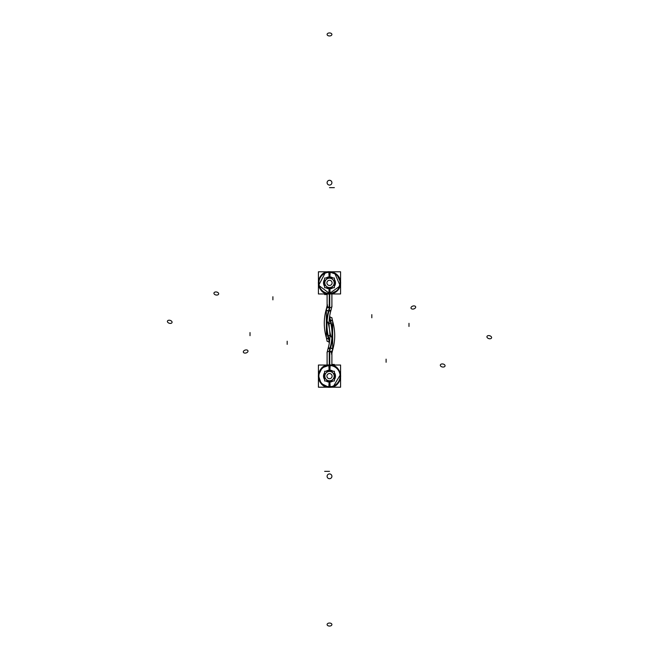 <?xml version="1.0" encoding="UTF-8"?>
<svg xmlns="http://www.w3.org/2000/svg" width="659" height="659" viewBox="0 0 659 659"><rect width="100%" height="100%" fill="white"/><g stroke="black" fill="none" stroke-linecap="round" stroke-linejoin="round"><path stroke-width="0.99" d="M327.103 352.697L327.103 365.037L327.103 352.697M327.119 352.466L327.605 351.659L329.5 351.082L331.897 352.919L331.897 365.037L331.897 352.919M329.574 316.625L331.889 317.91L332.597 321.139A2.397 1.507 -16.4 0 0 330.266 320.282A42.596 32.579 180 0 1 329.525 316.995M331.897 306.303L331.897 293.963L331.897 306.303L331.395 307.341L329.5 307.918L327.103 306.081L327.103 293.963L327.103 306.081M331.881 306.534L331.395 307.341L329.5 307.918C327.284 307.448 326.658 306.493 327.605 305.051M329.426 342.375L327.111 341.09L326.403 337.861A2.397 1.507 163.6 0 0 328.734 338.718A42.596 32.579 0 0 1 329.475 342.005M334.368 378.217A5.305 5.305 0 0 0 334.788 375.787L334.706 375.795A5.206 5.206 0 0 1 334.368 377.961L334.368 374.271A5.206 5.206 0 0 1 334.698 376.446A5.214 5.214 0 0 0 334.368 374.246M331.345 371.248L327.655 371.248A5.206 5.206 0 0 1 331.345 371.248L327.655 371.248M324.632 374.271L324.632 377.961A5.206 5.206 0 0 1 324.302 375.795A5.214 5.214 0 0 0 324.632 377.994L324.632 374.271A5.206 5.206 0 0 0 324.302 376.446L324.039 376.462A5.478 5.478 0 0 1 324.632 373.612M327.655 380.984L331.345 380.984A5.206 5.206 0 0 1 327.655 380.984L331.345 380.984M328.841 293.346L328.8 293.996A11.137 11.137 0 0 1 318.363 282.884A11.137 11.137 0 0 1 328.8 271.763A11.129 11.129 0 0 0 318.371 282.884A11.129 11.129 0 0 0 328.8 293.988A11.137 11.137 0 0 0 340.637 282.884A11.137 11.137 0 0 0 328.8 271.763L328.841 272.422M330.159 272.422L330.2 271.763A11.137 11.137 0 0 1 340.637 282.884A11.137 11.137 0 0 1 330.2 293.996L330.2 293.988A11.129 11.129 0 0 0 340.629 282.884A11.129 11.129 0 0 0 330.2 271.772A11.137 11.137 0 0 0 318.363 282.884A11.137 11.137 0 0 0 330.2 293.996L337.853 290.248L340.621 282.184L336.864 274.523L328.8 271.763A11.137 11.137 0 0 0 318.363 282.884A11.137 11.137 0 0 0 328.8 293.996L340.233 285.849L334.607 272.983L330.2 271.772A11.137 11.137 0 0 1 340.637 282.884A11.137 11.137 0 0 1 330.2 293.996L330.159 293.346M334.368 284.729L334.368 281.039A5.206 5.206 0 0 1 334.698 283.205A5.214 5.214 0 0 0 334.368 281.006L334.368 284.729A5.206 5.206 0 0 0 334.698 282.554L334.961 282.538A5.478 5.478 0 0 1 334.368 285.388M331.345 278.016L327.655 278.016A5.206 5.206 0 0 1 331.345 278.016L327.655 278.016M324.632 280.783A5.305 5.305 0 0 0 324.212 283.213L324.294 283.205A5.206 5.206 0 0 1 324.632 281.039L324.632 284.729A5.206 5.206 0 0 1 324.302 282.554A5.214 5.214 0 0 0 324.632 284.754M327.655 287.752L331.345 287.752A5.206 5.206 0 0 1 327.655 287.752L331.345 287.752M329.722 315.719L329.722 316.625A42.349 32.39 0 0 0 330.563 320.431L330.563 320.431M327.844 321.979C330.604 331.106 330.604 340.233 327.844 349.361A2.397 1.507 -162.9 0 1 330.348 348.57A82.515 63.107 180 0 0 330.348 319.697A2.397 1.507 162.9 0 0 329.203 320.027M328.001 348.842L327.844 349.361A2.397 1.507 -162.9 0 0 327.811 349.501M330.563 347.837L330.563 347.837A56.987 43.585 0 0 0 329.747 351.107L329.747 364.979M327.062 352.787A2.397 1.532 -169.8 0 0 327.103 353.29M331.79 353.595L332.647 350.028A2.397 1.507 -163.2 0 0 330.077 347.754A57.49 43.972 0 0 0 329.253 351.082L329.253 364.979M329.862 319.788A2.397 1.507 162.9 0 0 329.854 319.788A82.013 62.729 180 0 1 329.854 348.479A2.397 1.507 -162.9 0 0 329.854 348.479M331.848 317.63L332.647 321.312A2.397 1.507 163.1 0 0 330.077 320.521A42.843 32.769 0 0 1 329.418 317.836M329.278 343.281L329.278 342.375A42.349 32.39 180 0 0 328.437 338.569L328.437 338.569M331.156 337.021C328.396 327.894 328.396 318.767 331.156 309.639A2.397 1.507 17.1 0 1 328.652 310.43A82.515 63.107 0 0 0 328.652 339.303A2.397 1.507 -17.1 0 0 329.797 338.973M330.999 310.158L331.156 309.639A2.397 1.507 17.1 0 0 331.189 309.499M328.437 311.163L328.437 311.163A56.987 43.585 180 0 0 329.253 307.893L329.253 294.021M331.938 306.213A2.397 1.532 10.2 0 0 331.897 305.71M327.21 305.405L326.353 308.972A2.397 1.507 16.8 0 0 328.923 311.246A57.49 43.972 180 0 0 329.747 307.918L329.747 294.021M329.138 339.212A2.397 1.507 -17.1 0 0 329.146 339.212A82.013 62.729 0 0 1 329.146 310.521A2.397 1.507 17.1 0 0 329.146 310.521M327.152 341.37L326.353 337.688A2.397 1.507 -16.9 0 0 328.923 338.479A42.843 32.769 180 0 1 329.582 341.164M340.579 374.979L340.579 365.037L330.637 365.037M328.363 365.037L318.421 365.037L318.421 374.979M340.579 377.253L340.579 387.204L330.637 387.204M328.363 387.204L318.421 387.204L318.421 377.253M328.841 386.578L328.8 387.237A11.137 11.137 0 0 0 340.637 376.116A11.137 11.137 0 0 0 328.8 365.004A11.129 11.129 0 0 0 318.371 376.116A11.129 11.129 0 0 0 328.8 387.228L328.8 387.228C344.023 388.826 344.031 363.414 328.8 365.004L328.841 365.654M330.159 365.654L330.2 365.004A11.137 11.137 0 0 0 318.363 376.116A11.137 11.137 0 0 0 330.2 387.237L330.2 387.228A11.129 11.129 0 0 0 340.629 376.116A11.129 11.129 0 0 0 330.2 365.012L322.136 367.763L318.379 375.416L321.147 383.489L328.8 387.237M330.159 386.578L330.2 387.237L333.273 386.602L340.522 374.485L338.561 369.641L336.148 367.178L330.2 365.004C314.977 363.414 314.969 388.826 330.2 387.237L328.956 387.245M329.138 381.849L328.825 386.825A10.725 10.725 0 0 0 340.225 376.116A10.725 10.725 0 0 0 328.825 365.416L329.138 370.391M329.862 370.391L330.175 365.416A10.725 10.725 0 0 0 318.775 376.116A10.725 10.725 0 0 0 330.175 386.825L329.862 381.849M326.024 371.248A5.98 5.98 0 0 1 329.879 370.144L329.846 370.655M324.632 372.64A5.98 5.98 0 0 0 324.632 379.6M326.024 380.984A5.98 5.98 0 0 0 329.879 382.088L329.846 381.586M332.976 380.984A5.98 5.98 0 0 1 329.121 382.088L329.154 381.586M334.368 379.6A5.98 5.98 0 0 0 334.368 372.64M332.976 371.248A5.98 5.98 0 0 0 329.121 370.144L329.154 370.655M329.162 381.437A5.33 5.33 0 0 0 331.666 380.984A5.33 5.33 0 0 1 329.162 381.437A5.33 5.33 0 0 0 331.666 380.984A5.33 5.33 0 0 1 329.162 381.437A5.33 5.33 0 0 0 331.666 380.984A5.33 5.33 0 0 1 329.162 381.437A5.33 5.33 0 0 0 331.666 380.984A5.33 5.33 0 0 1 329.162 381.437A5.33 5.33 0 0 0 331.666 380.984A5.33 5.33 0 0 1 329.162 381.437A5.33 5.33 0 0 0 331.666 380.984A5.33 5.33 0 0 1 329.162 381.437A5.33 5.33 0 0 0 331.666 380.984A5.33 5.33 0 0 1 329.162 381.437A5.33 5.33 0 0 0 331.666 380.984A5.33 5.33 0 0 1 329.162 381.437A5.33 5.33 0 0 0 331.666 380.984A5.33 5.33 0 0 1 329.162 381.437A5.33 5.33 0 0 0 331.666 380.984A5.33 5.33 0 0 1 329.162 381.437A5.33 5.33 0 0 0 331.666 380.984A5.33 5.33 0 0 1 329.162 381.437A5.33 5.33 0 0 0 331.666 380.984A5.33 5.33 0 0 1 329.162 381.437A5.33 5.33 0 0 0 331.666 380.984A5.33 5.33 0 0 1 329.162 381.437A5.33 5.33 0 0 0 331.666 380.984A5.33 5.33 0 0 1 329.162 381.437A5.33 5.33 0 0 0 331.666 380.984A5.33 5.33 0 0 1 329.162 381.437A5.33 5.33 0 0 0 331.666 380.984A5.33 5.33 0 0 1 329.162 381.437A5.33 5.33 0 0 0 331.666 380.984M334.368 378.282A5.33 5.33 0 0 0 334.368 373.958A5.33 5.33 0 0 1 334.368 378.282A5.33 5.33 0 0 0 334.368 373.958A5.33 5.33 0 0 1 334.368 378.282A5.33 5.33 0 0 0 334.368 373.958A5.33 5.33 0 0 1 334.368 378.282A5.33 5.33 0 0 0 334.368 373.958A5.33 5.33 0 0 1 334.368 378.282A5.33 5.33 0 0 0 334.368 373.958A5.33 5.33 0 0 1 334.368 378.282A5.33 5.33 0 0 0 334.368 373.958A5.33 5.33 0 0 1 334.368 378.282A5.33 5.33 0 0 0 334.368 373.958A5.33 5.33 0 0 1 334.368 378.282A5.33 5.33 0 0 0 334.368 373.958A5.33 5.33 0 0 1 334.368 378.282A5.33 5.33 0 0 0 334.368 373.958A5.33 5.33 0 0 1 334.368 378.282A5.33 5.33 0 0 0 334.368 373.958A5.33 5.33 0 0 1 334.368 378.282A5.33 5.33 0 0 0 334.368 373.958A5.33 5.33 0 0 1 334.368 378.282A5.33 5.33 0 0 0 334.368 373.958A5.33 5.33 0 0 1 334.368 378.282A5.33 5.33 0 0 0 334.368 373.958A5.33 5.33 0 0 1 334.368 378.282A5.33 5.33 0 0 0 334.368 373.958A5.33 5.33 0 0 1 334.368 378.282A5.33 5.33 0 0 0 334.368 373.958A5.33 5.33 0 0 1 334.368 378.282A5.33 5.33 0 0 0 334.368 373.958A5.33 5.33 0 0 1 334.368 378.282A5.33 5.33 0 0 0 334.368 373.958M331.666 371.248A5.33 5.33 0 0 0 329.162 370.803A5.33 5.33 0 0 1 331.666 371.248A5.33 5.33 0 0 0 329.162 370.803A5.33 5.33 0 0 1 331.666 371.248A5.33 5.33 0 0 0 329.162 370.803A5.33 5.33 0 0 1 331.666 371.248A5.33 5.33 0 0 0 329.162 370.803A5.33 5.33 0 0 1 331.666 371.248A5.33 5.33 0 0 0 329.162 370.803A5.33 5.33 0 0 1 331.666 371.248A5.33 5.33 0 0 0 329.162 370.803A5.33 5.33 0 0 1 331.666 371.248A5.33 5.33 0 0 0 329.162 370.803A5.33 5.33 0 0 1 331.666 371.248A5.33 5.33 0 0 0 329.162 370.803A5.33 5.33 0 0 1 331.666 371.248A5.33 5.33 0 0 0 329.162 370.803A5.33 5.33 0 0 1 331.666 371.248A5.33 5.33 0 0 0 329.162 370.803A5.33 5.33 0 0 1 331.666 371.248A5.33 5.33 0 0 0 329.162 370.803A5.33 5.33 0 0 1 331.666 371.248A5.33 5.33 0 0 0 329.162 370.803A5.33 5.33 0 0 1 331.666 371.248A5.33 5.33 0 0 0 329.162 370.803A5.33 5.33 0 0 1 331.666 371.248A5.33 5.33 0 0 0 329.162 370.803A5.33 5.33 0 0 1 331.666 371.248A5.33 5.33 0 0 0 329.162 370.803A5.33 5.33 0 0 1 331.666 371.248A5.33 5.33 0 0 0 329.162 370.803A5.33 5.33 0 0 1 331.666 371.248A5.33 5.33 0 0 0 329.162 370.803M329.838 370.803A5.33 5.33 0 0 0 327.334 371.248A5.33 5.33 0 0 1 329.838 370.803A5.33 5.33 0 0 0 327.334 371.248A5.33 5.33 0 0 1 329.838 370.803A5.33 5.33 0 0 0 327.334 371.248A5.33 5.33 0 0 1 329.838 370.803A5.33 5.33 0 0 0 327.334 371.248A5.33 5.33 0 0 1 329.838 370.803A5.33 5.33 0 0 0 327.334 371.248A5.33 5.33 0 0 1 329.838 370.803A5.33 5.33 0 0 0 327.334 371.248A5.33 5.33 0 0 1 329.838 370.803A5.33 5.33 0 0 0 327.334 371.248A5.33 5.33 0 0 1 329.838 370.803A5.33 5.33 0 0 0 327.334 371.248A5.33 5.33 0 0 1 329.838 370.803A5.33 5.33 0 0 0 327.334 371.248A5.33 5.33 0 0 1 329.838 370.803A5.33 5.33 0 0 0 327.334 371.248A5.33 5.33 0 0 1 329.838 370.803A5.33 5.33 0 0 0 327.334 371.248A5.33 5.33 0 0 1 329.838 370.803A5.33 5.33 0 0 0 327.334 371.248A5.33 5.33 0 0 1 329.838 370.803A5.33 5.33 0 0 0 327.334 371.248A5.33 5.33 0 0 1 329.838 370.803A5.33 5.33 0 0 0 327.334 371.248A5.33 5.33 0 0 1 329.838 370.803A5.33 5.33 0 0 0 327.334 371.248A5.33 5.33 0 0 1 329.838 370.803A5.33 5.33 0 0 0 327.334 371.248A5.33 5.33 0 0 1 329.838 370.803A5.33 5.33 0 0 0 327.334 371.248M324.632 373.958A5.33 5.33 0 0 0 324.632 378.282A5.33 5.33 0 0 1 324.632 373.958A5.33 5.33 0 0 0 324.632 378.282A5.33 5.33 0 0 1 324.632 373.958A5.33 5.33 0 0 0 324.632 378.282A5.33 5.33 0 0 1 324.632 373.958A5.33 5.33 0 0 0 324.632 378.282A5.33 5.33 0 0 1 324.632 373.958A5.33 5.33 0 0 0 324.632 378.282A5.33 5.33 0 0 1 324.632 373.958A5.33 5.33 0 0 0 324.632 378.282A5.33 5.33 0 0 1 324.632 373.958A5.33 5.33 0 0 0 324.632 378.282A5.33 5.33 0 0 1 324.632 373.958A5.33 5.33 0 0 0 324.632 378.282A5.33 5.33 0 0 1 324.632 373.958A5.33 5.33 0 0 0 324.632 378.282A5.33 5.33 0 0 1 324.632 373.958A5.33 5.33 0 0 0 324.632 378.282A5.33 5.33 0 0 1 324.632 373.958A5.33 5.33 0 0 0 324.632 378.282A5.33 5.33 0 0 1 324.632 373.958A5.33 5.33 0 0 0 324.632 378.282A5.33 5.33 0 0 1 324.632 373.958A5.33 5.33 0 0 0 324.632 378.282A5.33 5.33 0 0 1 324.632 373.958A5.33 5.33 0 0 0 324.632 378.282A5.33 5.33 0 0 1 324.632 373.958A5.33 5.33 0 0 0 324.632 378.282A5.33 5.33 0 0 1 324.632 373.958A5.33 5.33 0 0 0 324.632 378.282A5.33 5.33 0 0 1 324.632 373.958A5.33 5.33 0 0 0 324.632 378.282M327.334 380.984A5.33 5.33 0 0 0 329.838 381.437A5.33 5.33 0 0 1 327.334 380.984A5.33 5.33 0 0 0 329.838 381.437A5.33 5.33 0 0 1 327.334 380.984A5.33 5.33 0 0 0 329.838 381.437A5.33 5.33 0 0 1 327.334 380.984A5.33 5.33 0 0 0 329.838 381.437A5.33 5.33 0 0 1 327.334 380.984A5.33 5.33 0 0 0 329.838 381.437A5.33 5.33 0 0 1 327.334 380.984A5.33 5.33 0 0 0 329.838 381.437A5.33 5.33 0 0 1 327.334 380.984A5.33 5.33 0 0 0 329.838 381.437A5.33 5.33 0 0 1 327.334 380.984A5.33 5.33 0 0 0 329.838 381.437A5.33 5.33 0 0 1 327.334 380.984A5.33 5.33 0 0 0 329.838 381.437A5.33 5.33 0 0 1 327.334 380.984A5.33 5.33 0 0 0 329.838 381.437A5.33 5.33 0 0 1 327.334 380.984A5.33 5.33 0 0 0 329.838 381.437A5.33 5.33 0 0 1 327.334 380.984A5.33 5.33 0 0 0 329.838 381.437A5.33 5.33 0 0 1 327.334 380.984A5.33 5.33 0 0 0 329.838 381.437A5.33 5.33 0 0 1 327.334 380.984A5.33 5.33 0 0 0 329.838 381.437A5.33 5.33 0 0 1 327.334 380.984A5.33 5.33 0 0 0 329.838 381.437A5.33 5.33 0 0 1 327.334 380.984A5.33 5.33 0 0 0 329.838 381.437A5.33 5.33 0 0 1 327.334 380.984A5.33 5.33 0 0 0 329.838 381.437M334.368 376.429L334.961 376.462A5.478 5.478 0 0 0 334.368 373.612M332.004 371.248A5.478 5.478 0 0 0 326.996 371.248M324.632 375.811L324.039 375.778A5.478 5.478 0 0 0 324.632 378.62M326.996 380.984A5.478 5.478 0 0 0 332.004 380.984M334.368 378.62A5.478 5.478 0 0 0 334.961 375.778L334.788 375.787M324.212 375.787A5.305 5.305 0 0 0 324.632 378.217M327.399 380.984A5.305 5.305 0 0 0 331.601 380.984M334.788 376.454A5.305 5.305 0 0 0 334.368 374.024M331.601 371.248A5.305 5.305 0 0 0 327.399 371.248M324.632 374.024A5.305 5.305 0 0 0 324.212 376.454M324.846 375.828A4.662 4.662 0 0 0 329.5 380.787A4.662 4.662 0 0 0 334.154 375.828M334.368 375.811L334.706 375.795A5.214 5.214 0 0 1 334.368 377.994L334.368 374.271M327.622 380.984A5.214 5.214 0 0 0 331.378 380.984M334.368 371.248L324.632 371.248L324.632 380.984L334.368 380.984L334.368 371.248M329.689 373.538A2.595 2.595 0 0 0 326.905 376.116A2.595 2.595 0 0 0 329.689 378.703M329.311 378.703A2.595 2.595 0 0 0 332.095 376.116A2.595 2.595 0 0 0 329.311 373.538M334.154 376.413A4.662 4.662 0 0 0 329.5 371.454A4.662 4.662 0 0 0 324.846 376.413M324.632 376.429L324.294 376.446A5.214 5.214 0 0 1 324.632 374.246M331.378 371.248A5.214 5.214 0 0 0 327.622 371.248M340.579 281.747L340.579 271.796L330.637 271.796M328.347 271.805L318.421 271.796L318.421 281.747M340.579 284.021L340.579 293.963L330.637 293.963M328.363 293.963L318.421 293.963L318.421 284.021M329.138 288.609L328.825 293.584A10.725 10.725 0 0 0 340.225 282.884A10.725 10.725 0 0 0 328.825 272.175L329.138 277.151M329.862 277.151L330.175 272.175A10.725 10.725 0 0 0 318.775 282.884A10.725 10.725 0 0 0 330.175 293.584L329.862 288.609M326.024 278.016A5.98 5.98 0 0 1 329.879 276.912L329.846 277.414M324.632 279.4A5.98 5.98 0 0 0 324.632 286.36M326.024 287.752A5.98 5.98 0 0 0 329.879 288.856L329.846 288.345M332.976 287.752A5.98 5.98 0 0 1 329.121 288.856L329.154 288.345M334.368 286.36A5.98 5.98 0 0 0 334.368 279.4M332.976 278.016A5.98 5.98 0 0 0 329.121 276.912L329.154 277.414M329.162 288.197A5.33 5.33 0 0 0 331.666 287.752A5.33 5.33 0 0 1 329.162 288.197A5.33 5.33 0 0 0 331.666 287.752A5.33 5.33 0 0 1 329.162 288.197A5.33 5.33 0 0 0 331.666 287.752A5.33 5.33 0 0 1 329.162 288.197A5.33 5.33 0 0 0 331.666 287.752A5.33 5.33 0 0 1 329.162 288.197A5.33 5.33 0 0 0 331.666 287.752A5.33 5.33 0 0 1 329.162 288.197A5.33 5.33 0 0 0 331.666 287.752A5.33 5.33 0 0 1 329.162 288.197A5.33 5.33 0 0 0 331.666 287.752A5.33 5.33 0 0 1 329.162 288.197A5.33 5.33 0 0 0 331.666 287.752A5.33 5.33 0 0 1 329.162 288.197A5.33 5.33 0 0 0 331.666 287.752A5.33 5.33 0 0 1 329.162 288.197A5.33 5.33 0 0 0 331.666 287.752A5.33 5.33 0 0 1 329.162 288.197A5.33 5.33 0 0 0 331.666 287.752A5.33 5.33 0 0 1 329.162 288.197A5.33 5.33 0 0 0 331.666 287.752A5.33 5.33 0 0 1 329.162 288.197A5.33 5.33 0 0 0 331.666 287.752A5.33 5.33 0 0 1 329.162 288.197A5.33 5.33 0 0 0 331.666 287.752A5.33 5.33 0 0 1 329.162 288.197A5.33 5.33 0 0 0 331.666 287.752A5.33 5.33 0 0 1 329.162 288.197A5.33 5.33 0 0 0 331.666 287.752A5.33 5.33 0 0 1 329.162 288.197A5.33 5.33 0 0 0 331.666 287.752M334.368 285.042A5.33 5.33 0 0 0 334.368 280.718A5.33 5.33 0 0 1 334.368 285.042A5.33 5.33 0 0 0 334.368 280.718A5.33 5.33 0 0 1 334.368 285.042A5.33 5.33 0 0 0 334.368 280.718A5.33 5.33 0 0 1 334.368 285.042A5.33 5.33 0 0 0 334.368 280.718A5.33 5.33 0 0 1 334.368 285.042A5.33 5.33 0 0 0 334.368 280.718A5.33 5.33 0 0 1 334.368 285.042A5.33 5.33 0 0 0 334.368 280.718A5.33 5.33 0 0 1 334.368 285.042A5.33 5.33 0 0 0 334.368 280.718A5.33 5.33 0 0 1 334.368 285.042A5.33 5.33 0 0 0 334.368 280.718A5.33 5.33 0 0 1 334.368 285.042A5.33 5.33 0 0 0 334.368 280.718A5.33 5.33 0 0 1 334.368 285.042A5.33 5.33 0 0 0 334.368 280.718A5.33 5.33 0 0 1 334.368 285.042A5.33 5.33 0 0 0 334.368 280.718A5.33 5.33 0 0 1 334.368 285.042A5.33 5.33 0 0 0 334.368 280.718A5.33 5.33 0 0 1 334.368 285.042A5.33 5.33 0 0 0 334.368 280.718A5.33 5.33 0 0 1 334.368 285.042A5.33 5.33 0 0 0 334.368 280.718A5.33 5.33 0 0 1 334.368 285.042A5.33 5.33 0 0 0 334.368 280.718A5.33 5.33 0 0 1 334.368 285.042A5.33 5.33 0 0 0 334.368 280.718A5.33 5.33 0 0 1 334.368 285.042A5.33 5.33 0 0 0 334.368 280.718M331.666 278.016A5.33 5.33 0 0 0 329.162 277.563A5.33 5.33 0 0 1 331.666 278.016A5.33 5.33 0 0 0 329.162 277.563A5.33 5.33 0 0 1 331.666 278.016A5.33 5.33 0 0 0 329.162 277.563A5.33 5.33 0 0 1 331.666 278.016A5.33 5.33 0 0 0 329.162 277.563A5.33 5.33 0 0 1 331.666 278.016A5.33 5.33 0 0 0 329.162 277.563A5.33 5.33 0 0 1 331.666 278.016A5.33 5.33 0 0 0 329.162 277.563A5.33 5.33 0 0 1 331.666 278.016A5.33 5.33 0 0 0 329.162 277.563A5.33 5.33 0 0 1 331.666 278.016A5.33 5.33 0 0 0 329.162 277.563A5.33 5.33 0 0 1 331.666 278.016A5.33 5.33 0 0 0 329.162 277.563A5.33 5.33 0 0 1 331.666 278.016A5.33 5.33 0 0 0 329.162 277.563A5.33 5.33 0 0 1 331.666 278.016A5.33 5.33 0 0 0 329.162 277.563A5.33 5.33 0 0 1 331.666 278.016A5.33 5.33 0 0 0 329.162 277.563A5.33 5.33 0 0 1 331.666 278.016A5.33 5.33 0 0 0 329.162 277.563A5.33 5.33 0 0 1 331.666 278.016A5.33 5.33 0 0 0 329.162 277.563A5.33 5.33 0 0 1 331.666 278.016A5.33 5.33 0 0 0 329.162 277.563A5.33 5.33 0 0 1 331.666 278.016A5.33 5.33 0 0 0 329.162 277.563A5.33 5.33 0 0 1 331.666 278.016A5.33 5.33 0 0 0 329.162 277.563M329.838 277.563A5.33 5.33 0 0 0 327.334 278.016A5.33 5.33 0 0 1 329.838 277.563A5.33 5.33 0 0 0 327.334 278.016A5.33 5.33 0 0 1 329.838 277.563A5.33 5.33 0 0 0 327.334 278.016A5.33 5.33 0 0 1 329.838 277.563A5.33 5.33 0 0 0 327.334 278.016A5.33 5.33 0 0 1 329.838 277.563A5.33 5.33 0 0 0 327.334 278.016A5.33 5.33 0 0 1 329.838 277.563A5.33 5.33 0 0 0 327.334 278.016A5.33 5.33 0 0 1 329.838 277.563A5.33 5.33 0 0 0 327.334 278.016A5.33 5.33 0 0 1 329.838 277.563A5.33 5.33 0 0 0 327.334 278.016A5.33 5.33 0 0 1 329.838 277.563A5.33 5.33 0 0 0 327.334 278.016A5.33 5.33 0 0 1 329.838 277.563A5.33 5.33 0 0 0 327.334 278.016A5.33 5.33 0 0 1 329.838 277.563A5.33 5.33 0 0 0 327.334 278.016A5.33 5.33 0 0 1 329.838 277.563A5.33 5.33 0 0 0 327.334 278.016A5.33 5.33 0 0 1 329.838 277.563A5.33 5.33 0 0 0 327.334 278.016A5.33 5.33 0 0 1 329.838 277.563A5.33 5.33 0 0 0 327.334 278.016A5.33 5.33 0 0 1 329.838 277.563A5.33 5.33 0 0 0 327.334 278.016A5.33 5.33 0 0 1 329.838 277.563A5.33 5.33 0 0 0 327.334 278.016A5.33 5.33 0 0 1 329.838 277.563A5.33 5.33 0 0 0 327.334 278.016M324.632 280.718A5.33 5.33 0 0 0 324.632 285.042A5.33 5.33 0 0 1 324.632 280.718A5.33 5.33 0 0 0 324.632 285.042A5.33 5.33 0 0 1 324.632 280.718A5.33 5.33 0 0 0 324.632 285.042A5.33 5.33 0 0 1 324.632 280.718A5.33 5.33 0 0 0 324.632 285.042A5.33 5.33 0 0 1 324.632 280.718A5.33 5.33 0 0 0 324.632 285.042A5.33 5.33 0 0 1 324.632 280.718A5.33 5.33 0 0 0 324.632 285.042A5.33 5.33 0 0 1 324.632 280.718A5.33 5.33 0 0 0 324.632 285.042A5.33 5.33 0 0 1 324.632 280.718A5.33 5.33 0 0 0 324.632 285.042A5.33 5.33 0 0 1 324.632 280.718A5.33 5.33 0 0 0 324.632 285.042A5.33 5.33 0 0 1 324.632 280.718A5.33 5.33 0 0 0 324.632 285.042A5.33 5.33 0 0 1 324.632 280.718A5.33 5.33 0 0 0 324.632 285.042A5.33 5.33 0 0 1 324.632 280.718A5.33 5.33 0 0 0 324.632 285.042A5.33 5.33 0 0 1 324.632 280.718A5.33 5.33 0 0 0 324.632 285.042A5.33 5.33 0 0 1 324.632 280.718A5.33 5.33 0 0 0 324.632 285.042A5.33 5.33 0 0 1 324.632 280.718A5.33 5.33 0 0 0 324.632 285.042A5.33 5.33 0 0 1 324.632 280.718A5.33 5.33 0 0 0 324.632 285.042A5.33 5.33 0 0 1 324.632 280.718A5.33 5.33 0 0 0 324.632 285.042M327.334 287.752A5.33 5.33 0 0 0 329.838 288.197A5.33 5.33 0 0 1 327.334 287.752A5.33 5.33 0 0 0 329.838 288.197A5.33 5.33 0 0 1 327.334 287.752A5.33 5.33 0 0 0 329.838 288.197A5.33 5.33 0 0 1 327.334 287.752A5.33 5.33 0 0 0 329.838 288.197A5.33 5.33 0 0 1 327.334 287.752A5.33 5.33 0 0 0 329.838 288.197A5.33 5.33 0 0 1 327.334 287.752A5.33 5.33 0 0 0 329.838 288.197A5.33 5.33 0 0 1 327.334 287.752A5.33 5.33 0 0 0 329.838 288.197A5.33 5.33 0 0 1 327.334 287.752A5.33 5.33 0 0 0 329.838 288.197A5.33 5.33 0 0 1 327.334 287.752A5.33 5.33 0 0 0 329.838 288.197A5.33 5.33 0 0 1 327.334 287.752A5.33 5.33 0 0 0 329.838 288.197A5.33 5.33 0 0 1 327.334 287.752A5.33 5.33 0 0 0 329.838 288.197A5.33 5.33 0 0 1 327.334 287.752A5.33 5.33 0 0 0 329.838 288.197A5.33 5.33 0 0 1 327.334 287.752A5.33 5.33 0 0 0 329.838 288.197A5.33 5.33 0 0 1 327.334 287.752A5.33 5.33 0 0 0 329.838 288.197A5.33 5.33 0 0 1 327.334 287.752A5.33 5.33 0 0 0 329.838 288.197A5.33 5.33 0 0 1 327.334 287.752A5.33 5.33 0 0 0 329.838 288.197A5.33 5.33 0 0 1 327.334 287.752A5.33 5.33 0 0 0 329.838 288.197M334.368 283.189L334.961 283.222A5.478 5.478 0 0 0 334.368 280.38M332.004 278.016A5.478 5.478 0 0 0 326.996 278.016M324.632 280.38A5.478 5.478 0 0 0 324.039 283.222L324.212 283.213M324.632 282.571L324.039 282.538A5.478 5.478 0 0 0 324.632 285.388M326.996 287.752A5.478 5.478 0 0 0 332.004 287.752M324.212 282.546A5.305 5.305 0 0 0 324.632 284.976M327.399 287.752A5.305 5.305 0 0 0 331.601 287.752M334.368 284.976A5.305 5.305 0 0 0 334.788 282.546M334.788 283.213A5.305 5.305 0 0 0 334.368 280.783M331.601 278.016A5.305 5.305 0 0 0 327.399 278.016M324.846 282.587A4.662 4.662 0 0 0 329.5 287.546A4.662 4.662 0 0 0 334.154 282.587M334.368 282.571L334.706 282.554A5.214 5.214 0 0 1 334.368 284.754M327.622 287.752A5.214 5.214 0 0 0 331.378 287.752M334.368 278.016L324.632 278.016L324.632 287.752L334.368 287.752L334.368 278.016M329.689 280.297A2.595 2.595 0 0 0 326.905 282.884A2.595 2.595 0 0 0 329.689 285.462M329.311 285.462A2.595 2.595 0 0 0 332.095 282.884A2.595 2.595 0 0 0 329.311 280.297M334.154 283.172A4.662 4.662 0 0 0 329.5 278.213A4.662 4.662 0 0 0 324.846 283.172M324.632 283.189L324.294 283.205A5.214 5.214 0 0 1 324.632 281.006L324.632 284.729M331.378 278.016A5.214 5.214 0 0 0 327.622 278.016M330.332 323.363A2.397 1.507 -16.4 0 1 329.088 323.355M330.266 320.282A2.397 1.507 -16.4 0 0 329.162 320.661A2.397 1.507 -16.4 0 1 330.266 320.282A82.268 62.918 0 0 1 330.266 347.968A2.397 1.507 16.4 0 1 332.531 349.451A2.397 1.507 16.4 0 1 331.584 351.033M327.605 351.659L329.5 351.082C331.716 351.552 332.342 352.507 331.395 353.949M329.5 365.391L329.5 351.082A57.234 43.774 180 0 1 330.266 347.968A2.397 1.507 16.4 0 1 332.597 350.201C335.415 340.514 335.415 330.826 332.597 321.139M327.103 294.565L324.656 294.565L327.103 294.565M329.5 471.35L324.656 471.35L329.5 471.35M329.722 626.05A2.397 1.507 0 0 1 327.103 624.526A2.397 1.507 0 0 1 329.78 623.052M371.816 314.656L371.816 317.778L371.816 314.656M413.127 305.99A2.397 1.507 -16.4 0 1 415.681 307.11A2.397 1.507 -16.4 0 1 413.061 309.079M250.016 335.67L250.016 332.548L250.016 335.67M169.528 320.241A2.397 1.507 16.4 0 1 172.073 322.243A2.397 1.507 16.4 0 1 169.462 323.305M386.1 359.147L386.1 362.269L386.1 359.147M442.477 363.933A2.397 1.532 10.8 0 1 445.064 365.786A2.397 1.532 10.8 0 1 442.411 366.997M329.747 185.064A2.397 2.389 0 0 1 327.103 182.691A2.397 2.389 0 0 1 329.747 180.311M329.253 180.311A2.397 2.389 0 0 1 331.897 182.691A2.397 2.389 0 0 1 329.253 185.064M442.914 367.055A2.397 1.532 10.8 0 1 440.319 365.21A2.397 1.532 10.8 0 1 442.972 363.99M169.948 323.396A2.397 1.507 16.4 0 1 167.394 321.394A2.397 1.507 16.4 0 1 170.014 320.332M413.547 308.997A2.397 1.507 -16.4 0 1 410.994 307.877A2.397 1.507 -16.4 0 1 413.613 305.908M329.278 623.043A2.397 1.507 0 0 1 331.897 624.567A2.397 1.507 0 0 1 329.22 626.05M328.668 335.637A2.397 1.507 163.6 0 1 329.912 335.645M328.734 338.718A2.397 1.507 163.6 0 0 329.838 338.339A2.397 1.507 163.6 0 1 328.734 338.718A82.268 62.918 180 0 1 328.734 311.032A2.397 1.507 -163.6 0 1 326.469 309.549A2.397 1.507 -163.6 0 1 327.416 307.967M329.5 293.609L329.5 307.918A57.234 43.774 0 0 1 328.734 311.032A2.397 1.507 -163.6 0 1 326.403 308.799C323.585 318.486 323.585 328.174 326.403 337.861M331.897 364.435L334.344 364.435L331.897 364.435M329.5 187.65L334.344 187.65L329.5 187.65M329.278 32.95A2.397 1.507 180 0 1 331.897 34.474A2.397 1.507 180 0 1 329.22 35.948M287.184 344.344L287.184 341.222L287.184 344.344M245.873 353.01A2.397 1.507 163.6 0 1 243.319 351.89A2.397 1.507 163.6 0 1 245.939 349.921M408.984 323.33L408.984 326.452L408.984 323.33M489.472 338.759A2.397 1.507 -163.6 0 1 486.927 336.757A2.397 1.507 -163.6 0 1 489.538 335.695M272.9 299.853L272.9 296.731L272.9 299.853M216.523 295.067A2.397 1.532 -169.2 0 1 213.936 293.214A2.397 1.532 -169.2 0 1 216.589 292.003M329.253 473.936A2.397 2.389 180 0 1 331.897 476.309A2.397 2.389 180 0 1 329.253 478.689M329.747 478.689A2.397 2.389 180 0 1 327.103 476.309A2.397 2.389 180 0 1 329.747 473.936M216.086 291.945A2.397 1.532 -169.2 0 1 218.681 293.79A2.397 1.532 -169.2 0 1 216.028 295.01M489.052 335.604A2.397 1.507 -163.6 0 1 491.606 337.606A2.397 1.507 -163.6 0 1 488.986 338.668M245.453 350.003A2.397 1.507 163.6 0 1 248.006 351.123A2.397 1.507 163.6 0 1 245.387 353.092M329.722 35.957A2.397 1.507 180 0 1 327.103 34.433A2.397 1.507 180 0 1 329.78 32.95M329.5 387.261L329.5 386.849M329.5 365.514A10.61 10.61 0 0 1 340.11 376.116A10.61 10.61 0 0 1 329.5 386.726A10.61 10.61 0 0 1 318.89 376.116A10.61 10.61 0 0 1 329.5 365.514A10.61 10.61 0 0 1 340.11 376.116A10.61 10.61 0 0 1 329.5 386.726A10.61 10.61 0 0 1 318.89 376.116A10.61 10.61 0 0 1 329.5 365.514L329.5 370.136M329.5 382.105L329.5 386.726M329.5 381.981A5.857 5.857 0 0 1 326.238 380.984A5.857 5.857 0 0 0 332.762 380.984A5.857 5.857 0 0 1 329.5 381.981L329.5 381.594M334.368 379.378A5.857 5.857 0 0 0 334.368 372.862A5.857 5.857 0 0 1 334.368 379.378M329.5 370.259A5.857 5.857 0 0 1 332.762 371.248A5.857 5.857 0 0 0 326.238 371.248A5.857 5.857 0 0 1 329.5 370.259L329.5 370.646M324.632 372.862A5.857 5.857 0 0 0 324.632 379.378A5.857 5.857 0 0 1 324.632 372.862M324.821 376.116A4.679 4.679 0 0 0 329.5 380.795A4.679 4.679 0 0 0 334.179 376.116A4.679 4.679 0 0 0 329.5 371.445A4.679 4.679 0 0 0 324.821 376.116M329.739 386.602L329.755 387.245M329.261 365.638L329.245 364.987M329.673 370.136L329.657 370.646M329.327 382.105L329.343 381.594M329.5 271.739L329.5 272.151M329.5 272.274A10.61 10.61 0 0 1 340.11 282.884A10.61 10.61 0 0 1 329.5 293.486A10.61 10.61 0 0 1 318.89 282.884A10.61 10.61 0 0 1 329.5 272.274A10.61 10.61 0 0 1 340.11 282.884A10.61 10.61 0 0 1 329.5 293.486A10.61 10.61 0 0 1 318.89 282.884A10.61 10.61 0 0 1 329.5 272.274L329.5 276.895M329.5 288.864L329.5 293.486M329.5 288.741A5.857 5.857 0 0 1 326.238 287.752A5.857 5.857 0 0 0 332.762 287.752A5.857 5.857 0 0 1 329.5 288.741L329.5 288.354M334.368 286.138A5.857 5.857 0 0 0 334.368 279.622A5.857 5.857 0 0 1 334.368 286.138M329.5 277.019A5.857 5.857 0 0 1 332.762 278.016A5.857 5.857 0 0 0 326.238 278.016A5.857 5.857 0 0 1 329.5 277.019L329.5 277.406M324.632 279.622A5.857 5.857 0 0 0 324.632 286.138A5.857 5.857 0 0 1 324.632 279.622M324.821 282.884A4.679 4.679 0 0 0 329.5 287.555A4.679 4.679 0 0 0 334.179 282.884A4.679 4.679 0 0 0 329.5 278.205A4.679 4.679 0 0 0 324.821 282.884M329.739 293.362L329.755 294.013M329.261 272.398L329.245 271.755M329.673 276.895L329.657 277.406M329.327 288.864L329.343 288.354M327.993 322.498C330.554 331.279 330.554 340.06 327.993 348.842A2.397 1.507 16.4 0 1 330.266 347.968M331.007 336.502C328.446 327.721 328.446 318.94 331.007 310.158A2.397 1.507 -163.6 0 1 328.734 311.032M327.441 350.967L327.869 349.278L327.441 350.967M331.872 353.15L332.597 350.201M331.559 308.033L331.131 309.722L331.559 308.033M327.128 305.85L326.403 308.799M327.103 351.906L327.103 352.581M332.638 321.279L332.663 349.978M331.897 307.094L331.897 306.419M326.362 337.721L326.337 309.022M330.044 364.995L328.8 365.004M330.175 271.763L329.451 271.739M328.322 271.805L327.218 271.978M327.193 271.986L325.389 272.529L318.635 285.314L330.2 293.996C314.969 295.586 314.977 270.174 330.2 271.763M329.805 271.747L328.8 271.763"/></g></svg>
